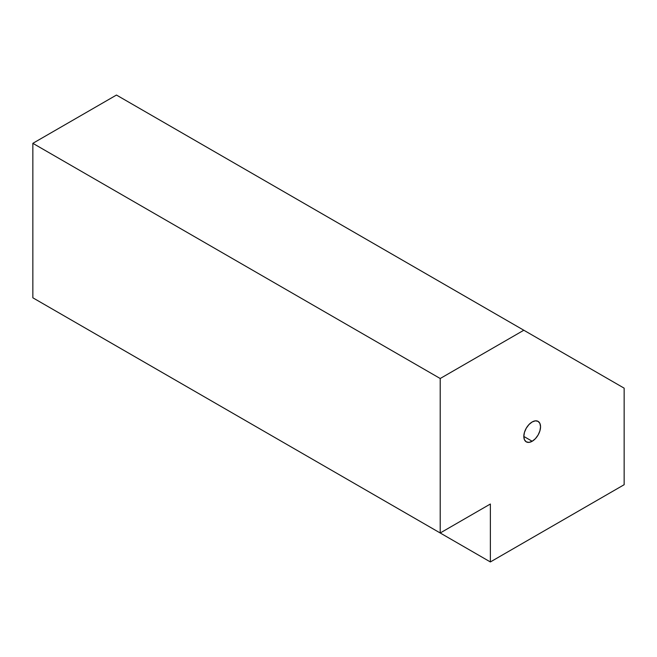 <?xml version="1.0" encoding="UTF-8"?>
<svg xmlns="http://www.w3.org/2000/svg" width="657" height="657" viewBox="0 0 657 657"><rect width="100%" height="100%" fill="white"/><g stroke="black" fill="none" stroke-linecap="round" stroke-linejoin="round"><path stroke-width="0.99" d="M532.178 441.266L523.818 436.437L524.45 432.372L526.265 428.2L528.975 424.537L532.178 421.958A11.826 6.825 -60 0 1 538.091 421.367A11.826 6.825 -60 0 1 539.906 430.844A11.826 6.825 -60 0 1 532.178 441.266L528.975 442.375L526.265 441.849L524.45 439.763L523.818 436.437L532.178 441.266A11.826 6.825 -60 0 1 526.265 441.849A11.826 6.825 -60 0 1 524.45 432.372A11.826 6.825 -60 0 1 532.178 421.958L535.381 420.841L538.091 421.367L539.906 423.453L540.539 426.779L539.906 430.844L538.091 435.024L535.381 438.679L532.178 441.266M490.368 561.949L83.02 326.759L490.368 561.949L624.15 484.71L624.15 388.164L523.818 330.233L440.206 378.506L440.206 532.983L32.85 297.802L32.85 143.325L440.206 378.506L32.85 143.325L116.461 95.051L523.818 330.233L440.206 378.506L440.206 532.983L490.368 504.018L490.368 561.949L624.15 484.71L624.15 388.164L116.461 95.051L32.85 143.325L32.85 297.802L440.206 532.983L490.368 504.018L490.368 561.949"/></g></svg>
